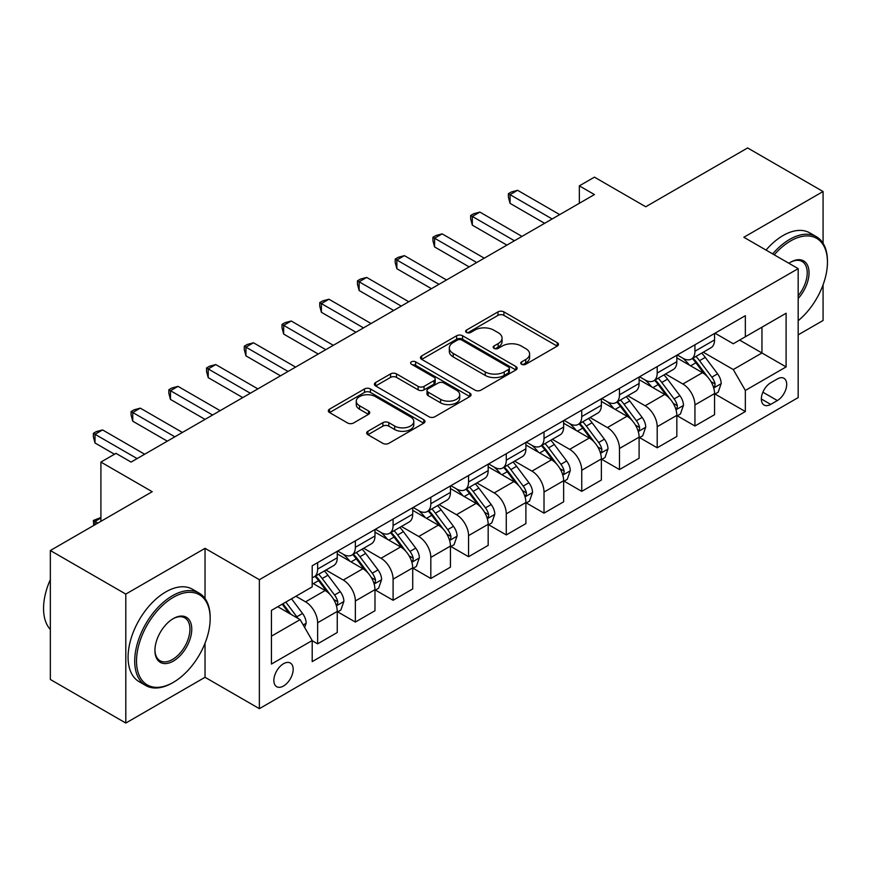 <?xml version="1.0" encoding="UTF-8"?>
<svg xmlns="http://www.w3.org/2000/svg" width="871" height="871" viewBox="0 0 871 871"><rect width="100%" height="100%" fill="white"/><g stroke="black" fill="none" stroke-linecap="round" stroke-linejoin="round"><path stroke-width="1.31" d="M521.609 364.274A2.929 1.698 0 0 0 525.757 364.274L557.244 346.103A4.192 2.417 0 0 0 558.463 344.383A4.192 2.417 0 0 0 557.244 342.673L503.906 311.883A4.192 2.417 0 0 0 497.983 311.883L466.508 330.065A2.929 1.698 0 0 0 465.647 331.263A2.929 1.698 0 0 0 466.508 332.461A2.929 1.698 0 0 0 470.656 332.461L474.728 330.109A13.413 7.741 0 0 1 493.683 330.109L498.136 332.668A13.413 7.741 0 0 1 502.055 338.144A13.413 7.741 0 0 1 498.136 343.62L494.053 345.972A2.929 1.698 0 0 0 493.193 347.17A2.929 1.698 0 0 0 494.053 348.367A2.929 1.698 0 0 0 498.201 348.367L502.284 346.016A13.413 7.741 0 0 1 521.239 346.016L525.681 348.574A13.413 7.741 0 0 1 529.612 354.051A13.413 7.741 0 0 1 525.681 359.527L521.609 361.879A2.929 1.698 0 0 0 520.749 363.076A2.929 1.698 0 0 0 521.609 364.274L521.609 361.879M283.521 686.01A13.664 7.883 120 0 0 292.438 673.98A13.664 7.883 120 0 0 290.348 663.027A13.664 7.883 120 0 0 283.521 663.713A13.664 7.883 120 0 0 274.594 675.744A13.664 7.883 120 0 0 276.684 686.696A13.664 7.883 120 0 0 283.521 686.01M367.91 431.287A4.192 2.417 0 0 0 366.691 432.996A4.192 2.417 0 0 0 367.91 434.705L382.881 443.35A4.192 2.417 0 0 0 388.804 443.35L423.763 423.164A4.192 2.417 0 0 0 424.994 421.444A4.192 2.417 0 0 0 423.763 419.735L370.436 388.945A4.192 2.417 0 0 0 364.503 388.945L329.543 409.13A4.192 2.417 0 0 0 328.323 410.84A4.192 2.417 0 0 0 329.543 412.549L347.616 422.99A4.192 2.417 0 0 0 353.55 422.99L368.509 414.346A4.192 2.417 0 0 0 369.729 412.636A4.192 2.417 0 0 0 368.509 410.927L359.549 405.755A11.203 6.467 0 0 1 356.261 401.183A11.203 6.467 0 0 1 363.185 395.205A11.203 6.467 0 0 1 375.39 396.599L410.502 416.871A11.203 6.467 0 0 1 413.79 421.444A11.203 6.467 0 0 1 406.866 427.432A11.203 6.467 0 0 1 394.65 426.028L388.804 422.642A4.192 2.417 0 0 0 382.881 422.642L367.91 431.287L367.91 434.705M823.073 243.303L823.073 191.522L747.612 147.95L645.738 206.765L594.425 177.14L579.335 185.861L594.425 194.571L131.086 462.076L115.995 453.366L100.905 462.076L100.905 521.326M205.033 598.551L205.033 548.338L125.805 594.087L50.344 550.516L152.218 491.701L100.905 462.076M205.033 548.338L259.373 579.705L798.174 268.638L798.174 397.601L259.373 708.667L259.373 579.705M823.073 191.522L743.834 237.271L798.174 268.638M475.022 390.143A4.192 2.417 0 0 0 480.944 390.143L515.904 369.957A4.192 2.417 0 0 0 517.134 368.248A4.192 2.417 0 0 0 515.904 366.539L462.577 335.749A4.192 2.417 0 0 0 456.654 335.749L421.695 355.934A4.192 2.417 0 0 0 420.464 357.643A4.192 2.417 0 0 0 421.695 359.353L475.022 390.143M412.636 364.905A2.929 1.698 0 0 1 415.619 365.319L415.619 361.835L469.839 393.137A4.192 2.417 0 0 1 471.059 394.846A4.192 2.417 0 0 1 469.839 396.555L434.879 416.741A4.192 2.417 0 0 1 428.946 416.741L375.619 385.951L375.619 382.532A4.192 2.417 0 0 0 374.388 384.242A4.192 2.417 0 0 0 375.619 385.951M375.619 382.532L390.578 373.899A4.192 2.417 0 0 1 396.501 373.899L418.134 386.386A4.192 2.417 0 0 0 424.057 386.386L433.987 380.649A4.192 2.417 0 0 0 435.217 378.939A4.192 2.417 0 0 0 433.987 377.23L411.471 364.23A2.929 1.698 0 0 1 410.611 363.033A2.929 1.698 0 0 1 412.419 361.465A2.929 1.698 0 0 1 415.619 361.835M125.805 594.087L125.805 723.05L50.344 679.478L50.344 550.516M798.174 334.856L823.073 320.484L823.073 284.817M777.346 378.95L770.704 382.783A13.228 7.643 120 0 0 762.06 394.443A13.228 7.643 120 0 0 764.085 405.048A13.228 7.643 120 0 0 770.704 404.394L777.346 400.562A13.228 7.643 120 0 0 785.99 388.901A13.228 7.643 120 0 0 783.954 378.297A13.228 7.643 120 0 0 777.346 378.95M715.015 333.201L733.273 343.751L745.347 336.772L745.347 315.683L312.199 565.769L312.199 586.858L271.447 610.375L271.447 664.061L312.199 640.533L312.199 661.612L745.347 411.537L745.347 390.448L733.273 369.544L703.256 352.211M745.347 336.772L786.099 313.244L786.099 366.92L745.347 390.448M125.805 723.05L205.033 677.3L259.373 708.667M579.335 185.861L579.335 203.281M739.61 340.082L761.951 352.984L761.951 327.191L786.099 313.244M733.273 369.544L761.951 352.984L786.099 366.92M271.447 636.168L300.125 619.619L277.784 606.717M312.199 640.708L317.632 643.843L317.632 622.754A17.072 9.853 -120 0 0 305.558 601.839L295.89 596.265M317.632 643.843L337.251 632.509L337.251 611.431A17.072 9.853 -120 0 0 325.177 590.516L312.199 583.015M337.698 611.867L355.357 622.057L355.357 600.968A17.072 9.853 -120 0 0 343.283 580.053L325.95 570.048M355.357 622.057L374.976 610.734L374.976 589.645A17.072 9.853 -120 0 0 362.902 568.73L337.251 553.912M375.434 590.081L393.093 600.271L393.093 579.182A17.072 9.853 -120 0 0 381.019 558.278L363.675 548.262M393.093 600.271L412.712 588.948L412.712 567.859A17.072 9.853 -120 0 0 400.638 546.944L374.976 532.137M413.159 568.295L430.818 578.486L430.818 557.407A17.072 9.853 -120 0 0 418.744 536.492L401.411 526.476M430.818 578.486L450.438 567.163L450.438 546.073A17.072 9.853 -120 0 0 438.363 525.159L412.712 510.352M450.895 546.509L468.554 556.711L468.554 535.621A17.072 9.853 -120 0 0 456.48 514.707L439.147 504.701M468.554 556.711L488.174 545.377L488.174 524.288A17.072 9.853 -120 0 0 476.099 503.384L450.438 488.566M488.62 524.723L506.28 534.925L506.28 513.836A17.072 9.853 -120 0 0 494.205 492.921L476.873 482.915M506.28 534.925L525.899 523.591L525.899 502.513A17.072 9.853 -120 0 0 513.825 481.598L488.174 466.78M526.356 502.948L544.016 513.139L544.016 492.05A17.072 9.853 -120 0 0 531.941 471.135L514.609 461.129M544.016 513.139L563.635 501.816L563.635 480.727A17.072 9.853 -120 0 0 551.561 459.812L525.899 444.994M564.092 481.162L581.741 491.353L581.741 470.264A17.072 9.853 -120 0 0 569.667 449.36L552.334 439.343M581.741 491.353L601.371 480.03L601.371 458.941A17.072 9.853 -120 0 0 589.297 438.026L563.635 423.219M601.817 459.376L619.477 469.567L619.477 448.489A17.072 9.853 -120 0 0 607.403 427.574L590.07 417.557M619.477 469.567L639.096 458.244L639.096 437.155A17.072 9.853 -120 0 0 627.022 416.24L601.371 401.433M639.554 437.59L657.202 447.792L657.202 426.703A17.072 9.853 -120 0 0 645.139 405.788L627.795 395.782M657.202 447.792L676.832 436.458L676.832 415.369A17.072 9.853 -120 0 0 664.758 394.454L639.096 379.647M677.279 415.805L694.938 426.006L694.938 404.917A17.072 9.853 -120 0 0 682.864 384.002L665.531 373.997M694.938 426.006L714.558 414.672L714.558 393.583A17.072 9.853 -120 0 0 702.483 372.679L676.832 357.861M677.279 354.987L682.864 358.21A17.072 9.853 -120 0 0 691.4 359.059A17.072 9.853 -120 0 0 694.938 351.242L694.938 344.796M639.554 376.773L645.139 379.996A17.072 9.853 -120 0 0 653.675 380.845A17.072 9.853 -120 0 0 657.202 373.028L657.202 366.571M601.817 398.559L607.403 401.781A17.072 9.853 -120 0 0 615.939 402.62A17.072 9.853 -120 0 0 619.477 394.803L619.477 388.357M564.092 420.334L569.667 423.567A17.072 9.853 -120 0 0 578.213 424.406A17.072 9.853 -120 0 0 581.741 416.588L581.741 410.143M526.356 442.12L531.941 445.342A17.072 9.853 -120 0 0 540.477 446.192A17.072 9.853 -120 0 0 544.016 438.374L544.016 431.929M488.62 463.905L494.205 467.128A17.072 9.853 -120 0 0 502.752 467.977A17.072 9.853 -120 0 0 506.28 460.16L506.28 453.715M450.895 485.691L456.48 488.914A17.072 9.853 -120 0 0 465.016 489.763A17.072 9.853 -120 0 0 468.554 481.946L468.554 475.49M413.159 507.477L418.744 510.7A17.072 9.853 -120 0 0 427.28 511.538A17.072 9.853 -120 0 0 430.818 503.721L430.818 497.276M375.434 529.252L381.019 532.486A17.072 9.853 -120 0 0 389.555 533.324A17.072 9.853 -120 0 0 393.093 525.507L393.093 519.062M337.698 551.038L343.283 554.261A17.072 9.853 -120 0 0 351.819 555.11A17.072 9.853 -120 0 0 355.357 547.293L355.357 540.847M715.015 394.03L745.347 411.537M691.4 359.059L711.019 347.725A17.072 9.853 -120 0 0 714.558 339.908L714.558 333.462M653.675 380.845L673.294 369.511A17.072 9.853 -120 0 0 676.832 361.694L676.832 355.248M615.939 402.62L635.558 391.297A17.072 9.853 -120 0 0 639.096 383.48L639.096 377.034M578.213 424.406L597.833 413.083A17.072 9.853 -120 0 0 601.371 405.265L601.371 398.82M540.477 446.192L560.097 434.869A17.072 9.853 -120 0 0 563.635 427.051L563.635 420.595M502.752 467.977L522.371 456.644A17.072 9.853 -120 0 0 525.899 448.826L525.899 442.381M465.016 489.763L484.635 478.429A17.072 9.853 -120 0 0 488.174 470.612L488.174 464.167M427.28 511.538L446.91 500.215A17.072 9.853 -120 0 0 450.438 492.398L450.438 485.953M389.555 533.324L409.174 522.001A17.072 9.853 -120 0 0 412.712 514.184L412.712 507.739M351.819 555.11L371.438 543.787A17.072 9.853 -120 0 0 374.976 535.97L374.976 529.514M312.199 577.582A17.072 9.853 -120 0 0 314.093 576.896L333.713 565.562A17.072 9.853 -120 0 0 337.251 557.756L337.251 551.299M314.093 576.896A17.072 9.853 -120 0 0 317.632 569.079L317.632 562.633M300.125 619.619L312.199 640.533M205.033 677.3L205.033 643.19M522.785 364.688L525.681 363.011A13.413 7.741 0 0 0 529.612 357.535L529.612 354.051M502.055 338.144L502.055 341.628A13.413 7.741 0 0 1 498.136 347.104L495.229 348.781M557.179 346.135L503.906 315.367A4.192 2.417 0 0 0 497.983 315.367L467.673 332.874M515.85 369.99L462.577 339.233A4.192 2.417 0 0 0 456.654 339.233L421.749 359.385M508.501 369.446A2.929 1.698 0 0 0 509.361 368.248A2.929 1.698 0 0 0 508.501 367.05L461.684 340.028A2.929 1.698 0 0 0 457.536 340.028L453.247 342.51A13.413 7.741 0 0 0 449.316 347.975A13.413 7.741 0 0 0 453.247 353.452L485.245 371.928A13.413 7.741 0 0 0 504.2 371.928L508.501 369.446L508.501 372.93A2.929 1.698 0 0 0 509.361 371.732L509.361 368.248M449.316 347.975L449.316 351.47A13.413 7.741 0 0 0 453.247 356.936L453.247 353.452M508.501 372.93L504.2 375.412A13.413 7.741 0 0 1 485.245 375.412L453.247 356.936M375.673 385.984L390.578 377.383L390.578 373.899M435.217 378.939L435.217 382.423A4.192 2.417 0 0 1 433.987 384.133L424.057 389.87A4.192 2.417 0 0 1 418.134 389.87L396.501 377.383A4.192 2.417 0 0 0 390.578 377.383M415.619 365.319L469.785 396.588M440.574 399.343A11.203 6.467 0 0 0 452.789 400.747A11.203 6.467 0 0 0 459.714 394.759A11.203 6.467 0 0 0 456.426 390.186L444.058 383.044A4.192 2.417 0 0 0 438.135 383.044L428.205 388.782A4.192 2.417 0 0 0 426.986 390.491A4.192 2.417 0 0 0 428.205 392.2L440.574 399.343L440.574 402.827A11.203 6.467 0 0 0 452.789 404.231A11.203 6.467 0 0 0 459.714 398.254L459.714 394.759M426.986 390.491L426.986 393.975A4.192 2.417 0 0 0 428.205 395.684L428.205 392.2M440.574 402.827L428.205 395.684M413.79 421.444L413.79 424.939A11.203 6.467 0 0 1 406.866 430.916A11.203 6.467 0 0 1 394.65 429.512L388.804 426.137A4.192 2.417 0 0 0 382.881 426.137L367.965 434.738M356.261 401.183L356.261 404.667A11.203 6.467 0 0 0 359.549 409.239L359.549 405.755M368.455 414.378L359.549 409.239M423.709 423.197L370.436 392.429A4.192 2.417 0 0 0 364.503 392.429L329.597 412.582M714.558 394.291L718.183 392.19L721.199 383.48A11.312 6.533 -120 0 0 717.584 373.844L705.26 357.382A32.652 18.857 -120 0 0 701.688 353.114M689.429 365.134A32.652 18.857 -120 0 0 682.744 358.144M713.523 387.355L714.841 385.94L715.091 383.959A11.312 6.533 -120 0 0 711.857 377.154L699.522 360.692A32.652 18.857 -120 0 0 695.962 356.424M692.913 358.177A27.11 15.645 60 0 1 697.366 363.24L707.807 377.176M692.336 358.514A32.652 18.857 60 0 1 695.896 362.782L704.095 373.735M552.16 218.969L510.058 194.658L517.603 190.303L559.715 214.614M544.615 223.324L510.058 203.368L510.058 194.658L508.392 193.7L511.419 191.958L517.603 190.303M510.058 203.368L508.392 197.184L508.392 193.7M676.832 416.066L680.447 413.975L683.463 405.265A11.312 6.533 -120 0 0 679.859 395.63L667.524 379.168A32.652 18.857 -120 0 0 663.963 374.9M651.693 386.92A32.652 18.857 -120 0 0 645.008 379.919M675.798 409.141L677.115 407.715L677.355 405.744A11.312 6.533 -120 0 0 674.121 398.94L661.786 382.478A32.652 18.857 -120 0 0 658.226 378.21M655.188 379.963A27.11 15.645 60 0 1 659.641 385.026L670.071 398.962M654.6 380.3A32.652 18.857 60 0 1 658.171 384.568L666.369 395.51M639.096 437.852L642.722 435.761L645.738 427.051A11.312 6.533 -120 0 0 642.123 417.416L629.787 400.954A32.652 18.857 -120 0 0 626.227 396.686M613.968 408.706A32.652 18.857 -120 0 0 607.283 401.705M638.062 430.927L639.379 429.501L639.63 427.53A11.312 6.533 -120 0 0 636.396 420.726L624.061 404.264A32.652 18.857 -120 0 0 620.49 399.996M617.452 401.749A27.11 15.645 60 0 1 621.905 406.811L632.346 420.737M616.875 402.086A32.652 18.857 60 0 1 620.435 406.354L628.633 417.296M601.371 459.638L604.986 457.547L608.002 448.826A11.312 6.533 -120 0 0 604.398 439.202L592.062 422.74A32.652 18.857 -120 0 0 588.502 418.472M576.232 430.492A32.652 18.857 -120 0 0 569.547 423.491M600.337 452.713L601.654 451.287L601.894 449.316A11.312 6.533 -120 0 0 598.66 442.512L586.325 426.05A32.652 18.857 -120 0 0 582.764 421.782M579.727 423.535A27.11 15.645 60 0 1 584.169 428.586L594.61 442.522M579.139 423.872A32.652 18.857 60 0 1 582.699 428.14L590.908 439.082M514.434 240.755L472.322 216.444L479.867 212.089L521.979 236.4M506.889 245.11L472.322 225.154L472.322 216.444L470.667 215.485L473.682 213.743L479.867 212.089M472.322 225.154L470.667 218.969L470.667 215.485M476.698 262.53L434.596 238.229L442.141 233.864L484.243 258.175M469.153 266.896L434.596 246.939L434.596 238.229L432.931 237.271L435.957 235.529L442.141 233.864M434.596 246.939L432.931 240.755L432.931 237.271M438.973 284.316L396.86 260.004L404.405 255.649L446.518 279.961M431.428 288.671L396.86 268.725L396.86 260.004L395.205 259.046L398.221 257.304L404.405 255.649M396.86 268.725L395.205 262.541L395.205 259.046M563.635 481.423L567.261 479.333L570.276 470.612A11.312 6.533 -120 0 0 566.662 460.988L554.326 444.515A32.652 18.857 -120 0 0 550.766 440.247M538.507 452.267A32.652 18.857 -120 0 0 531.811 445.277M562.601 474.488L563.918 473.073L564.168 471.102A11.312 6.533 -120 0 0 560.924 464.297L548.599 447.825A32.652 18.857 -120 0 0 545.028 443.568M541.991 445.321A27.11 15.645 60 0 1 546.444 450.372L556.885 464.308M541.414 445.658A32.652 18.857 60 0 1 544.974 449.926L553.172 460.868M401.237 306.102L359.135 281.79L366.68 277.435L408.782 301.747M393.692 310.457L359.135 290.511L359.135 281.79L357.469 280.832L360.496 279.09L366.68 277.435M359.135 290.511L357.469 284.316L357.469 280.832M798.174 320.713A52.075 30.071 120 0 0 827.45 262.193A52.075 30.071 120 0 0 790.628 240.929A52.075 30.071 120 0 0 774.243 254.822M772.664 253.907A53.36 30.812 -60 0 1 789.714 239.362A53.36 30.812 -60 0 1 816.399 236.716A53.36 30.812 -60 0 1 827.45 261.148L827.45 262.193M788.897 263.282A26.043 15.036 -60 0 1 790.628 262.193L790.628 262.193A26.043 15.036 -60 0 1 808.626 268.595A26.043 15.036 -60 0 1 798.174 298.481M766.023 250.075A53.36 30.812 -60 0 1 783.083 235.529A53.36 30.812 -60 0 1 809.758 232.884L816.399 236.716M798.174 295.748A24.758 14.295 120 0 0 802.093 261.485A24.758 14.295 120 0 0 790.171 262.454M172.436 682.875L173.34 682.352A52.075 30.071 120 0 0 210.172 618.573A52.075 30.071 120 0 0 173.34 597.31A52.075 30.071 120 0 0 136.518 661.089A52.075 30.071 120 0 0 173.34 682.352L172.436 682.875A53.36 30.812 -60 0 1 145.762 685.521A53.36 30.812 -60 0 1 137.585 642.765A53.36 30.812 -60 0 1 172.436 595.742A53.36 30.812 -60 0 1 199.121 593.097A53.36 30.812 -60 0 1 210.172 617.528L210.172 618.573M173.34 661.089A26.043 15.036 -60 0 1 154.929 650.463A26.043 15.036 -60 0 1 173.34 618.573L173.34 618.573A26.043 15.036 -60 0 1 191.762 629.2A26.043 15.036 -60 0 1 173.34 661.089M154.94 649.929A24.758 14.295 120 0 0 160.057 660.751A24.758 14.295 120 0 0 172.436 659.521A24.758 14.295 120 0 0 188.615 637.703A24.758 14.295 120 0 0 184.815 617.866A24.758 14.295 120 0 0 172.883 618.846M145.762 685.521L139.12 681.688A53.36 30.812 -60 0 1 130.944 638.933A53.36 30.812 -60 0 1 165.795 591.91A53.36 30.812 -60 0 1 192.48 589.264L199.121 593.097M50.344 629.483A53.36 30.812 -60 0 1 50.344 579.607M525.899 503.209L529.524 501.108L532.54 492.398A11.312 6.533 -120 0 0 528.937 482.763L516.601 466.301A32.652 18.857 -120 0 0 513.041 462.033M500.771 474.053A32.652 18.857 -120 0 0 494.086 467.063M524.875 496.274L526.193 494.859L526.432 492.877A11.312 6.533 -120 0 0 523.199 486.072L510.863 469.611A32.652 18.857 -120 0 0 507.303 465.343M504.265 467.096A27.11 15.645 60 0 1 508.708 472.158L519.149 486.094M503.678 467.433A32.652 18.857 60 0 1 507.238 471.701L515.447 482.654M363.512 327.888L321.399 303.576L328.944 299.221L371.057 323.533M355.967 332.243L321.399 312.286L321.399 303.576L319.744 302.618L322.76 300.876L328.944 299.221M321.399 312.286L319.744 306.102L319.744 302.618M488.174 524.984L491.799 522.894L494.815 514.184A11.312 6.533 -120 0 0 491.2 504.549L478.865 488.087A32.652 18.857 -120 0 0 475.305 483.819M463.034 495.839A32.652 18.857 -120 0 0 456.35 488.838M487.139 518.06L488.457 516.634L488.707 514.663A11.312 6.533 -120 0 0 485.463 507.858L473.138 491.396A32.652 18.857 -120 0 0 469.567 487.129M466.529 488.881A27.11 15.645 60 0 1 470.982 493.944L481.423 507.88M465.952 489.219A32.652 18.857 60 0 1 469.513 493.487L477.711 504.429M325.776 349.674L283.674 325.362L291.219 321.007L333.321 345.319M318.231 354.029L283.674 334.072L283.674 325.362L282.008 324.404L285.024 322.662L291.219 321.007M283.674 334.072L282.008 327.888L282.008 324.404M450.438 546.77L454.063 544.68L457.079 535.97A11.312 6.533 -120 0 0 453.475 526.334L441.14 509.873A32.652 18.857 -120 0 0 437.58 505.605M425.309 517.624A32.652 18.857 -120 0 0 418.624 510.624M449.414 539.846L450.732 538.42L450.971 536.449A11.312 6.533 -120 0 0 447.738 529.644L435.402 513.182A32.652 18.857 -120 0 0 431.842 508.914M428.804 510.667A27.11 15.645 60 0 1 433.246 515.73L443.687 529.655M428.216 511.005A32.652 18.857 60 0 1 431.776 515.273L439.975 526.215M288.051 371.46L245.938 347.148L253.483 342.782L295.596 367.094M280.506 375.815L245.938 355.858L245.938 347.148L244.283 346.19L247.299 344.448L253.483 342.782M245.938 355.858L244.283 349.674L244.283 346.19M412.712 568.556L416.338 566.466L419.354 557.756A11.312 6.533 -120 0 0 415.739 548.12L403.404 531.658A32.652 18.857 -120 0 0 399.843 527.39M387.573 539.41A32.652 18.857 -120 0 0 380.888 532.41M411.678 561.632L412.996 560.205L413.246 558.235A11.312 6.533 -120 0 0 410.001 551.43L397.666 534.968A32.652 18.857 -120 0 0 394.106 530.7M391.068 532.453A27.11 15.645 60 0 1 395.521 537.516L405.951 551.441M390.491 532.791A32.652 18.857 60 0 1 394.051 537.059L402.25 548.001M250.315 393.235L208.213 368.923L215.758 364.568L257.86 388.88M242.769 397.601L208.213 377.644L208.213 368.923L206.547 367.965L209.563 366.223L215.758 364.568M208.213 377.644L206.547 371.46L206.547 367.965M374.976 590.342L378.602 588.252L381.618 579.531A11.312 6.533 -120 0 0 378.014 569.906L365.678 553.433A32.652 18.857 -120 0 0 362.107 549.166M349.848 561.185A32.652 18.857 -120 0 0 343.163 554.196M373.953 583.407L375.259 581.991L375.51 580.021A11.312 6.533 -120 0 0 372.276 573.216L359.941 556.754A32.652 18.857 -120 0 0 356.381 552.486M353.343 554.239A27.11 15.645 60 0 1 357.785 559.291L368.226 573.227M352.755 554.577A32.652 18.857 60 0 1 356.315 558.844L364.514 569.786M212.589 415.021L170.476 390.709L178.022 386.354L220.134 410.666M205.033 419.376L170.476 399.43L170.476 390.709L168.822 389.751L171.837 388.009L178.022 386.354M170.476 399.43L168.822 393.235L168.822 389.751M337.251 612.128L340.866 610.038L343.893 601.317A11.312 6.533 -120 0 0 340.278 591.681L327.942 575.219A32.652 18.857 -120 0 0 324.382 570.951M336.217 605.193L337.534 603.777L337.785 601.796A11.312 6.533 -120 0 0 334.54 595.002L322.205 578.529A32.652 18.857 -120 0 0 318.644 574.261M315.607 576.025A27.11 15.645 60 0 1 320.06 581.077L330.49 595.013M315.019 576.352A32.652 18.857 60 0 1 318.59 580.619L326.788 591.572M174.853 436.807L132.751 412.495L140.296 408.14L182.398 432.452M167.308 441.162L132.751 421.205L132.751 412.495L131.086 411.537L134.101 409.795L140.296 408.14M132.751 421.205L131.086 415.021L131.086 411.537M304.654 627.458L306.156 623.103A11.312 6.533 -120 0 0 302.542 613.467L291.545 598.78M297.838 618.301A11.312 6.533 -120 0 0 296.815 616.777L285.808 602.09M282.977 603.723L290.881 614.284M282.182 604.18L288.889 613.13M100.905 518.016L95.015 521.413L97.879 523.068M93.763 525.453L93.36 520.455L100.905 517.505M93.36 520.455L95.015 521.413L95.015 524.723M137.128 458.592L95.015 434.281L102.56 429.926L144.673 454.237M114.482 454.237L95.015 442.991L95.015 434.281L93.36 433.323L96.376 431.581L102.56 429.926M95.015 442.991L93.36 436.807L93.36 433.323M305.558 601.839L325.177 590.516M343.283 580.053L362.902 568.73M381.019 558.278L400.638 546.944M418.744 536.492L438.363 525.159M456.48 514.707L476.099 503.384M494.205 492.921L513.825 481.598M531.941 471.135L551.561 459.812M569.667 449.36L589.297 438.026M607.403 427.574L627.022 416.24M645.139 405.788L664.758 394.454M682.864 384.002L702.483 372.679M694.938 351.242L714.558 339.908M694.938 404.917L714.558 393.583M657.202 426.703L676.832 415.369M657.202 373.028L676.832 361.694M619.477 448.489L639.096 437.155M619.477 394.803L639.096 383.48M581.741 470.264L601.371 458.941M581.741 416.588L601.371 405.265M544.016 492.05L563.635 480.727M544.016 438.374L563.635 427.051M506.28 513.836L525.899 502.513M506.28 460.16L525.899 448.826M468.554 535.621L488.174 524.288M468.554 481.946L488.174 470.612M430.818 557.407L450.438 546.073M430.818 503.721L450.438 492.398M393.093 579.182L412.712 567.859M393.093 525.507L412.712 514.184M355.357 600.968L374.976 589.645M355.357 547.293L374.976 535.97M317.632 622.754L337.251 611.431M317.632 569.079L337.251 557.756M762.865 392.2L777.346 400.562M761.341 398.994L770.704 404.394M525.681 363.011L525.681 359.527M494.053 348.367L494.053 345.972M498.136 347.104L498.136 343.62M466.508 332.461L466.508 330.065M497.983 315.367L497.983 311.883M503.906 315.367L503.906 311.883M557.244 346.103L557.244 342.673M421.695 359.353L421.695 355.934M456.654 339.233L456.654 335.749M462.577 339.233L462.577 335.749M515.904 369.957L515.904 366.539M485.245 375.412L485.245 371.928M504.2 375.412L504.2 371.928M396.501 377.383L396.501 373.899M418.134 389.87L418.134 386.386M424.057 389.87L424.057 386.386M433.987 384.133L433.987 380.649M469.839 396.555L469.839 393.137M382.881 426.137L382.881 422.642M388.804 426.137L388.804 422.642M394.65 429.512L394.65 426.028M368.509 414.346L368.509 410.927M329.543 412.549L329.543 409.13M364.503 392.429L364.503 388.945M370.436 392.429L370.436 388.945M423.763 423.164L423.763 419.735M713.719 387.976L721.123 383.697M699.522 360.692L705.26 357.382M690.627 365.831L695.896 362.782M711.857 377.154L717.584 373.844M710.954 381.574L715.091 383.959M675.983 409.762L683.397 405.483M661.786 382.478L667.524 379.168M652.891 387.617L658.171 384.568M674.121 398.94L679.859 395.63M673.229 403.36L677.355 405.744M638.247 431.548L645.661 427.269M624.061 404.264L629.787 400.954M615.166 409.392L620.435 406.354M636.396 420.726L642.123 417.416M635.492 425.146L639.63 427.53M600.522 453.323L607.936 449.055M586.325 426.05L592.062 422.74M577.429 431.178L582.699 428.14M598.66 442.512L604.398 439.202M597.767 446.932L601.894 449.316M562.786 475.109L570.2 470.83M548.599 447.825L554.326 444.515M539.704 452.964L544.974 449.926M560.924 464.297L566.662 460.988M560.031 468.707L564.168 471.102M525.061 496.895L532.464 492.616M510.863 469.611L516.601 466.301M501.968 474.749L507.238 471.701M523.199 486.072L528.937 482.763M522.306 490.493L526.432 492.877M487.325 518.681L494.739 514.402M473.138 491.396L478.865 488.087M464.243 496.535L469.513 493.487M485.463 507.858L491.2 504.549M484.57 512.279L488.707 514.663M449.599 540.466L457.003 536.188M435.402 513.182L441.14 509.873M426.507 518.321L431.776 515.273M447.738 529.644L453.475 526.334M446.845 534.065L450.971 536.449M411.863 562.252L419.278 557.973M397.666 534.968L403.404 531.658M388.782 540.096L394.051 537.059M410.001 551.43L415.739 548.12M409.109 555.85L413.246 558.235M374.138 584.027L381.542 579.748M359.941 556.754L365.678 553.433M351.046 561.882L356.315 558.844M372.276 573.216L378.014 569.906M371.373 577.625L375.51 580.021M336.402 605.813L343.816 601.534M322.205 578.529L327.942 575.219M313.32 583.668L318.59 580.619M334.54 595.002L340.278 591.681M333.647 599.411L337.785 601.796M303.217 624.975L306.08 623.32M296.815 616.777L302.542 613.467"/></g></svg>
